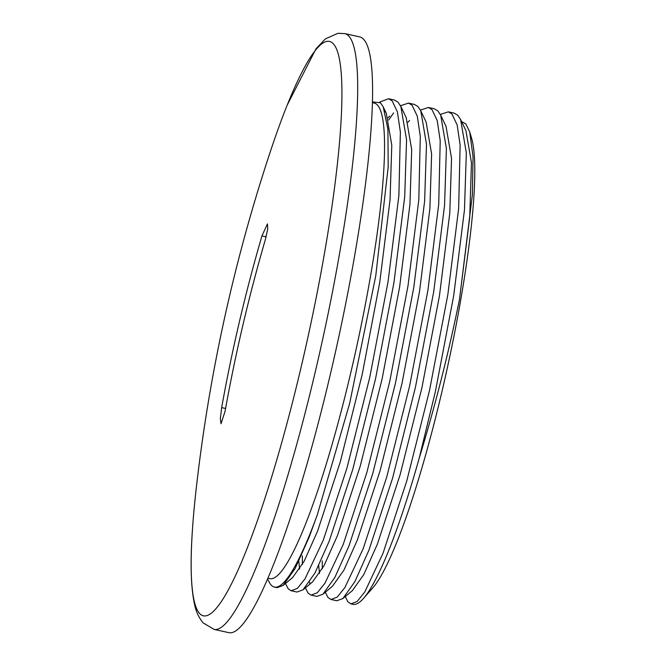<?xml version="1.0" encoding="UTF-8"?>
<svg xmlns="http://www.w3.org/2000/svg" width="666" height="666" viewBox="0 0 666 666"><rect width="100%" height="100%" fill="white"/><g stroke="black" fill="none" stroke-linecap="round" stroke-linejoin="round"><path stroke-width="1" d="M333.291 43.781A294.114 42.299 -77.6 0 0 284.29 112.487A294.114 42.299 -77.6 0 0 269.963 152.739A1664.7 1664.7 0 0 0 196.07 489.943A294.114 42.299 -77.6 0 0 192.258 532.492A294.114 42.299 -77.6 0 0 199.65 613.569A294.114 42.299 -77.6 0 0 301.199 366.808A294.114 42.299 -77.6 0 0 333.291 43.781M363.644 39.352A304.986 43.864 -77.6 0 0 359.64 36.863L344.747 33.6A304.986 43.864 -77.6 0 1 348.751 36.089A304.986 43.864 -77.6 0 1 318.939 356.019A304.986 43.864 -77.6 0 1 214.177 629.437L229.071 632.7A304.986 43.864 -77.6 0 0 333.832 359.282A304.986 43.864 -77.6 0 0 363.644 39.352M268.057 578.238L269.996 578.662A243.44 35.015 -77.6 0 0 353.621 360.423A243.44 35.015 -77.6 0 0 377.422 105.053A243.44 35.015 -77.6 0 0 374.217 103.072L372.277 102.639M372.294 101.915L380.461 102.78L383.216 106.86L387.92 129.312L388.195 166.891L375.766 275.782L349.708 403.18L317.357 514.668L309.207 537.004L295.096 568.573L283.083 585.472L277.064 587.67L274.459 587.104A250.732 36.064 -77.6 0 0 317.357 514.668M267.657 579.162L269.247 582.217A250.732 36.064 -77.6 0 0 271.162 585.056A250.732 36.064 -77.6 0 0 274.459 587.104M379.662 102.089L388.536 98.743L392.141 100.857L397.394 111.846L400.383 132.059L398.884 195.529L388.062 281.643L369.763 377.331L346.953 468.073L323.301 540.093L305.045 578.821L297.386 588.386L291.159 590.759L288.17 588.786L285.464 583.491M388.536 98.743L394.364 100.017L397.968 102.131L400.857 106.477L406.568 139.768L404.703 196.803L393.889 282.917L375.582 378.604L352.78 469.347L329.129 541.366L315.018 572.935L303.005 589.835L296.978 592.041L291.159 590.759M388.653 120.038L393.598 112.92M400.482 105.728L408.458 103.105L412.063 105.22L417.316 116.209L420.304 136.422L418.797 199.892L407.983 286.005L389.685 381.693L366.874 472.435L343.223 544.455L324.966 583.183L317.299 592.757L311.08 595.129L308.092 593.148L305.386 587.862M408.458 103.105L414.285 104.387L417.89 106.493L420.779 110.847L426.481 144.131L424.625 201.165L413.811 287.279L395.504 382.975L372.702 473.717L349.042 545.737L334.94 577.297L322.927 594.205L316.899 596.403L311.08 595.129M302.389 564.443L302.314 555.76M420.404 110.09L428.38 107.476L431.984 109.582L437.237 120.579L440.218 140.784L438.719 204.254L427.905 290.368L409.598 386.064L386.796 476.806L363.137 548.826L344.888 587.545L337.221 597.119L330.994 599.492L328.013 597.519L325.308 592.224M309.865 583.649L309.59 582.067M428.38 107.476L434.207 108.749L437.812 110.864L440.701 115.21L446.403 148.493L444.547 205.536L433.724 291.65L415.426 387.337L392.615 478.08L368.964 550.099L354.861 581.668L342.84 598.567L336.821 600.765L330.994 599.492M322.311 568.814L322.227 560.864M440.326 114.46L448.301 111.838L451.906 113.953L457.151 124.942L460.139 145.155L458.641 208.625L447.827 294.738L429.52 390.426L406.71 481.168L383.058 553.188L364.81 591.916L357.142 601.49L350.915 603.854L347.935 601.881L345.229 596.586M448.301 111.838L454.12 113.112L457.725 115.226L460.622 119.572L466.325 152.864L464.468 209.898L453.646 296.012L435.348 391.708L419.23 458.116A250.732 36.064 102.4 0 1 363.553 598.359A250.732 36.064 102.4 0 1 352.955 604.303L350.915 603.854M461.53 121.478L465.85 123.943L469.713 131.935L473.043 156.76L472.385 194.672L459.498 299.367L469.713 217.449L471.461 162.695L465.95 130.711L460.622 119.572M363.553 598.359L372.977 587.628A237.82 34.207 -77.6 0 0 447.244 368.29A237.82 34.207 -77.6 0 0 471.511 137.987L469.713 131.935M342.84 598.567L352.339 590.684L363.861 574.45L377.397 544.089L400.066 474.908L421.919 387.737L439.452 295.812L449.791 213.087L451.54 158.333L446.029 126.34L440.701 115.21M318.714 565.65L319.514 573.434M322.927 594.205L332.426 586.321L343.939 570.088L357.476 539.726L380.144 470.537L402.006 383.366L419.53 291.442L429.878 208.716L431.618 153.971L426.115 121.978L420.779 110.847M409.607 120.479L407.95 122.219M298.793 561.288L299.592 569.072M303.005 589.835L312.504 581.951L324.017 565.717L337.554 535.364L360.223 466.175L382.084 379.004L399.608 287.079L409.956 204.354L411.696 149.6L406.193 117.616L400.857 106.477M389.685 116.117L388.028 117.857M283.083 585.472L292.582 577.588L304.096 561.355L317.632 530.993L340.301 461.813L362.162 374.642L379.695 282.717L390.035 199.991L391.783 145.238L386.272 113.245L384.615 110.414M419.23 458.116C435.314 405.394 448.734 352.472 459.498 299.367M265.334 239.677A1664.642 1638.843 137.7 0 0 225.066 411.347L221.02 423.726L220.346 418.706L221.661 407.6A1664.642 1638.843 -42.3 0 1 261.929 235.93L267.457 223.876L267.757 228.813L265.334 239.677M225.591 408.466L221.661 407.6M266.109 236.846L261.929 235.93M287.146 105.236L316.067 48.668L325.399 38.878L337.945 33.3L344.747 33.6M192.258 532.492C190.218 563.644 190.934 587.404 194.422 603.762C195.771 611.08 198.676 617.457 203.13 622.893L214.177 629.437M386.272 113.245L383.216 106.86"/></g></svg>
